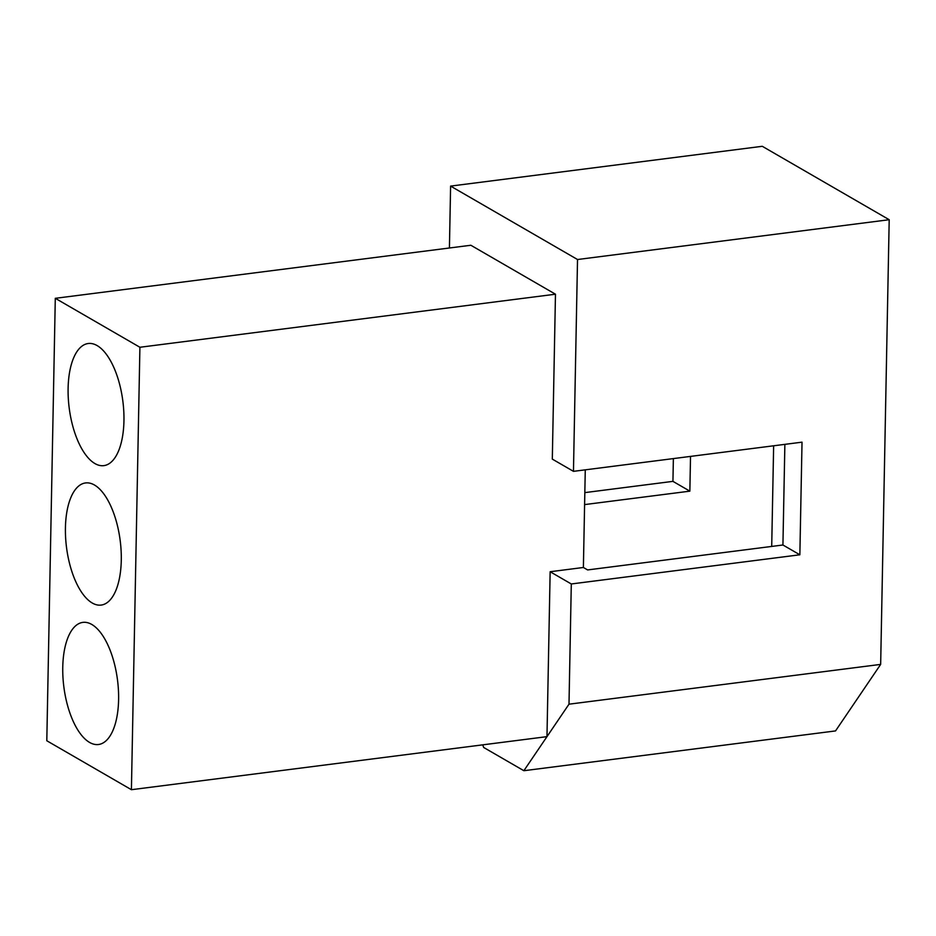 <?xml version="1.0" encoding="UTF-8"?>
<svg xmlns="http://www.w3.org/2000/svg" width="936" height="936" viewBox="0 0 936 936"><rect width="100%" height="100%" fill="white"/><g stroke="black" fill="none" stroke-linecap="round" stroke-linejoin="round"><path stroke-width="1.4" d="M62.759 667.286A61.565 27.05 82.7 0 1 82.883 622.381A61.565 27.05 82.7 0 1 118.603 699.59A61.565 27.05 82.7 0 1 98.479 744.506A61.565 27.05 82.7 0 1 62.759 667.286M65.426 527.857A61.565 27.05 82.7 0 1 85.562 482.941A61.565 27.05 82.7 0 1 121.282 560.161A61.565 27.05 82.7 0 1 101.147 605.077A61.565 27.05 82.7 0 1 65.426 527.857M68.106 388.417A61.565 27.05 82.7 0 1 88.23 343.512A61.565 27.05 82.7 0 1 123.95 420.72A61.565 27.05 82.7 0 1 103.826 465.637A61.565 27.05 82.7 0 1 68.106 388.417M584.824 492.617L672.937 481.361L673.37 458.593M449.42 247.993L450.602 186.1L577.524 259.518L573.464 471.346L552.31 459.108L555.469 294.208L470.855 245.255L55.294 298.315L139.909 347.268L555.469 294.208M880.659 664.396L568.994 704.188L571.299 583.97L550.146 571.732L546.975 736.644L523.867 770.714L835.532 730.922L880.659 664.396L889.2 219.714L762.278 146.297L450.602 186.1M584.602 504.598L689.855 491.154L690.522 456.405M771.709 546.425L773.639 445.793M585.269 469.837L583.385 567.485L587.621 569.93L782.929 544.998L784.871 444.354M568.994 704.188L546.975 736.644L131.414 789.703L46.8 740.75L55.294 298.315M139.909 347.268L131.414 789.703M550.146 571.732L583.385 567.485M523.867 770.714L483.678 747.466L482.742 744.845M571.299 583.97L799.859 554.791L802.023 442.166L573.464 471.346M889.2 219.714L577.524 259.518M782.929 544.998L799.859 554.791M689.855 491.154L672.937 481.361"/></g></svg>
